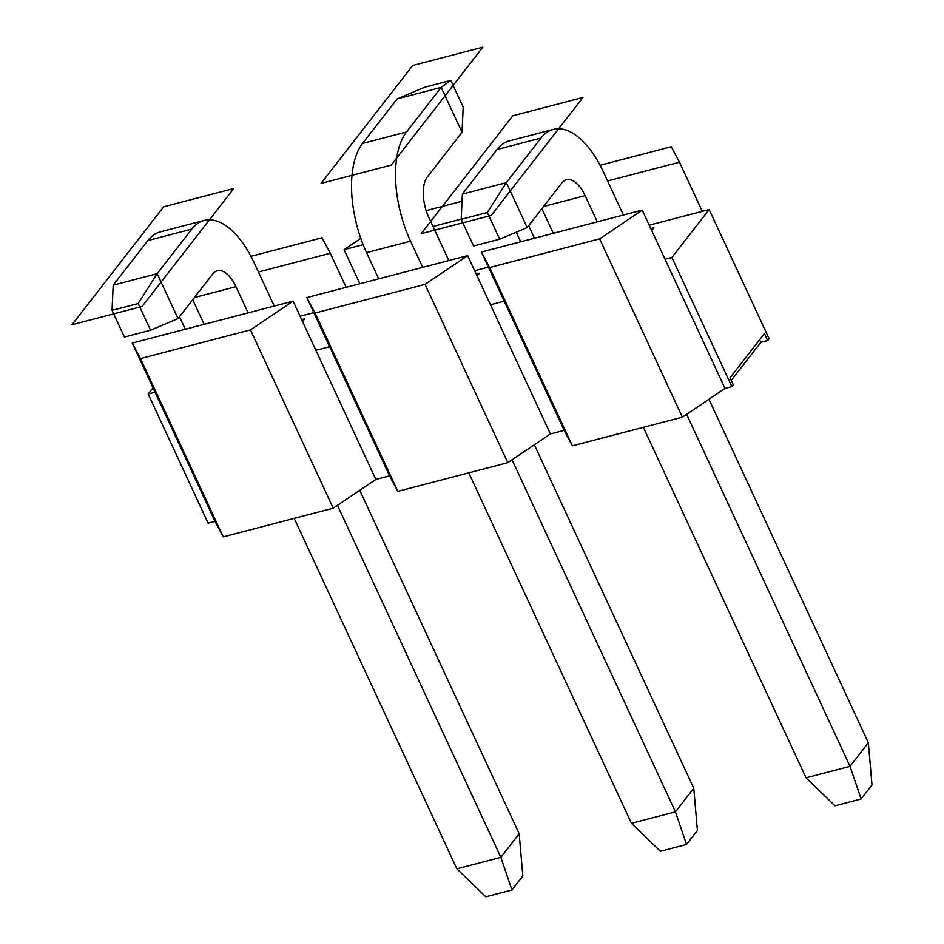 <?xml version="1.0" encoding="UTF-8"?>
<svg xmlns="http://www.w3.org/2000/svg" width="944" height="944" viewBox="0 0 944 944"><rect width="100%" height="100%" fill="white"/><g stroke="black" fill="none" stroke-linecap="round" stroke-linejoin="round"><path stroke-width="1.42" d="M600.089 165.283L671.231 146.745L679.479 162.215L702.277 211.35L709.156 209.568L671.916 257.464L665.048 259.258L642.239 210.123L599.617 238.867L489.653 267.53L481.405 252.06L504.214 301.195L490.467 304.77L467.658 255.635L425.036 284.38L315.072 313.054L306.824 297.572L329.633 346.708L315.886 350.295L293.077 301.148L250.455 329.893L140.491 358.567L132.243 343.085L215.008 521.383L208.128 523.165L148.184 394.014L152.999 387.807M215.008 521.383L223.256 536.853L333.22 508.191L375.842 479.446L389.589 475.859L397.825 491.34L507.801 462.678L550.423 433.933L564.17 430.346L572.406 445.828L682.382 417.154L725.004 388.421L731.871 386.627L733.299 384.786L730.042 377.765L764.416 333.539L767.673 340.56L760.805 342.353L731.258 380.373M709.156 209.568L769.112 338.719L767.673 340.56M185.295 329.255L179.49 316.736M258.42 271.99L330.317 253.252L322.069 237.77L250.927 256.32M330.317 253.252L346.129 287.318M359.876 283.743L344.064 249.664L360.785 238.384M462.029 201.284L426.181 210.63M344.064 249.664L363.145 244.697M433.001 226.477L461.215 219.126M516.25 232.2L520.71 241.806M534.457 238.218L528.64 225.699M607.582 180.965L679.479 162.215M671.916 257.464L731.871 386.627M759.59 339.746L760.805 342.353M665.048 259.258L725.004 388.421M599.617 238.867L682.382 417.154M642.239 210.123L481.405 252.06M489.653 267.53L572.406 445.828M504.214 301.195L564.17 430.346M490.467 304.77L550.423 433.933M425.036 284.38L507.801 462.678M467.658 255.635L306.824 297.572M315.072 313.054L397.825 491.34M329.633 346.708L389.589 475.859M315.886 350.295L375.842 479.446M250.455 329.893L333.22 508.191M293.077 301.148L132.243 343.085M140.491 358.567L223.256 536.853M155.052 392.22L148.184 394.014M313.821 312.629L300.074 316.216M488.39 267.117L474.655 270.704M702.277 211.35L649.224 225.191M301.655 319.627L304.723 318.824L302.564 321.597M476.236 274.114L479.304 273.312L477.145 276.085M650.805 228.59L653.885 227.799L651.726 230.572M192.706 299.72L204.14 324.347M248.119 312.877L235.965 286.681A30.881 15.01 75.4 0 0 217.285 270.786A30.881 15.01 75.4 0 0 212.695 274.008L178.038 318.588L157.188 273.666L191.844 229.085A82.907 40.297 -104.6 0 1 204.164 220.459A82.907 40.297 -104.6 0 1 254.29 263.093L274.244 306.068M204.164 220.459L160.173 231.929A82.907 40.297 75.4 0 0 147.854 240.555L191.844 229.085M112.041 310.364L138.166 303.543L150.544 330.223L124.431 337.032L112.041 310.364L113.197 285.135L147.854 240.555M150.544 330.223L178.038 318.588M138.166 303.543L157.188 273.666L113.197 285.135M448.825 260.544L428.871 217.58A30.881 15.01 75.4 0 1 427.372 176.906L462.041 132.313L463.185 107.097L450.807 80.417L424.682 87.226L397.2 98.86L362.531 143.441A82.907 40.297 75.4 0 0 366.555 252.626L378.709 278.822M422.7 267.364L410.546 241.157A82.907 40.297 -104.6 0 1 406.522 131.971L441.178 87.391L462.041 132.313M397.2 98.86L441.178 87.391L450.807 80.417M541.868 208.695L553.29 233.31M597.281 221.84L585.127 195.644A30.881 15.01 75.4 0 0 566.447 179.761A30.881 15.01 75.4 0 0 561.857 182.971L527.2 227.563L506.338 182.64L541.006 138.048A82.907 40.297 -104.6 0 1 553.326 129.422A82.907 40.297 -104.6 0 1 603.452 172.068L623.406 215.031M553.326 129.422L509.335 140.892A82.907 40.297 75.4 0 0 497.016 149.518L541.006 138.048M461.203 219.327L487.316 212.518L499.706 239.198L473.581 246.006L461.203 219.327L462.359 194.11L497.016 149.518M499.706 239.198L527.2 227.563M487.316 212.518L506.338 182.64L462.359 194.11M468.779 472.85L631.453 823.31L675.444 811.84L512.037 459.811M631.453 823.31L660.399 851.287L686.524 844.479L675.444 811.84L693.769 788.252L534.339 444.777M686.524 844.479L697.404 830.472L693.769 788.252M294.198 518.362L456.872 868.822L500.863 857.353L519.2 833.776L359.758 490.29M519.2 833.776L522.823 875.985L511.943 889.991L500.863 857.353L337.456 505.335M511.943 889.991L485.83 896.8L456.872 868.822M643.36 427.337L806.034 777.797L850.025 766.327L868.35 742.739L708.92 399.265M868.35 742.739L871.985 784.96L861.105 798.966L850.025 766.327L686.618 414.298M861.105 798.966L834.98 805.775L806.034 777.797M163.678 206.807L72.015 324.724L142.119 306.446L233.782 188.529L163.678 206.807M512.828 115.77L421.177 233.687L491.281 215.409L582.944 97.492L512.828 115.77M412.729 65.478L321.066 183.396L391.17 165.117L482.832 47.2L412.729 65.478M235.965 286.681L194.429 297.502M410.546 241.157L366.555 252.626M362.531 143.441L406.522 131.971M585.127 195.644L543.591 206.476"/></g></svg>
